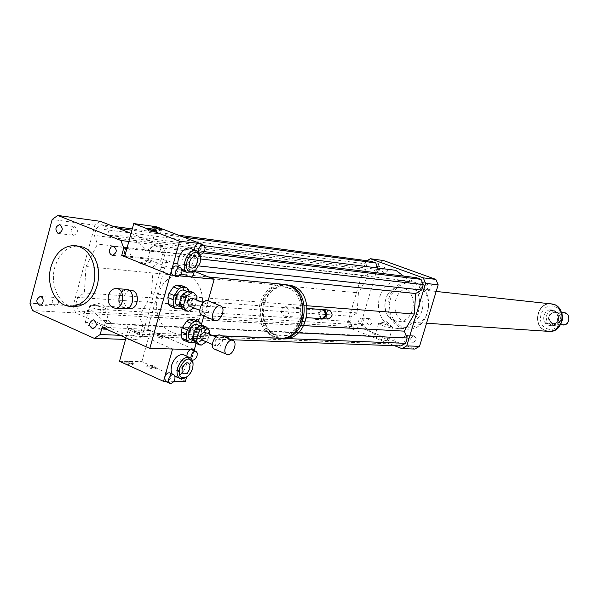 <?xml version="1.0" encoding="UTF-8"?>
<svg xmlns="http://www.w3.org/2000/svg" width="599" height="599" viewBox="0 0 599 599"><rect width="100%" height="100%" fill="white"/><g stroke="black" fill="none" stroke-linecap="round" stroke-linejoin="round"><path stroke-width="0.45" stroke-dasharray="3 2.25" d="M73.145 235.182L73.804 235.347C78.259 232.899 78.581 229.994 74.763 226.632C70.555 228.548 70.016 231.401 73.145 235.182M124.562 251.153C124.045 254.335 124.974 256.26 127.362 256.926C132.02 254.358 132.312 251.378 128.238 247.971L126.007 248.75L124.562 251.153M109.123 320.779L108.142 320.555C103.679 323.438 103.575 326.418 107.82 329.487C111.893 327.391 112.327 324.486 109.123 320.779M58.328 303.176C58.814 299.979 57.893 298.085 55.557 297.501C51.267 300.219 51.117 303.116 55.086 306.194L57.062 305.393L58.328 303.176M370.279 318.84L369.553 318.683C365.974 320.645 365.869 322.756 369.239 325.025C372.526 323.58 372.877 321.521 370.279 318.84M362.155 318.294C364.761 320.997 364.409 323.078 361.1 324.538C357.715 322.247 357.82 320.113 361.422 318.136L362.155 318.294M387.283 271.302C387.68 269.078 386.947 267.716 385.09 267.191C381.353 268.914 381.106 271.025 384.348 273.533L387.283 271.302M379.279 270.291L376.322 272.545C373.057 270.014 373.304 267.88 377.063 266.143C378.935 266.667 379.669 268.053 379.279 270.291M428.405 289.721L429.026 289.864C432.852 288.059 433.07 285.903 429.685 283.394C426.084 284.772 425.657 286.884 428.405 289.721M420.655 288.875C417.892 286.008 418.319 283.881 421.943 282.481C425.35 285.012 425.133 287.191 421.284 289.017L420.655 288.875M410.869 337.993C410.48 340.419 411.333 341.834 413.422 342.261C417.076 340.187 417.144 338.038 413.624 335.792L410.869 337.993M402.992 337.626L405.763 335.395C409.304 337.664 409.237 339.843 405.568 341.932C403.456 341.505 402.603 340.067 402.992 337.626M92.613 305.303C99.696 306.194 105.125 307.826 108.891 310.192L109.183 310.866L106.472 311.308C97.51 310.02 91.961 308.163 89.82 305.745L92.613 305.303M101.718 328.746L104.443 328.215C105.851 326.096 85.635 320.794 85.103 323.153C87.214 325.676 92.748 327.541 101.718 328.746M379.699 323.318C385.052 324.171 389.298 325.534 392.42 327.413L391.446 327.87C385.052 326.755 380.762 325.294 378.598 323.49L379.699 323.318M387.568 340.816L388.646 340.606C389.575 339.461 375.026 335.058 374.742 336.398C376.883 338.278 381.159 339.753 387.568 340.816M124.749 308.784C119.493 307.317 117.411 303.094 118.527 296.108C119.972 291.691 122.503 289.429 126.142 289.339M119.501 296.355C120.833 292.252 123.192 290.156 126.561 290.073C135.367 290.111 134.288 308.919 125.52 308.133C120.481 306.935 118.475 303.004 119.501 296.355M129.976 308.41C125.101 307.055 123.184 303.146 124.21 296.692C125.543 292.612 127.894 290.53 131.256 290.44M150.124 262.736L145.475 261.201L150.124 262.736M150.476 261.434L145.834 259.906L150.476 261.434M144.471 264.81L139.747 263.253L144.471 264.81M144.831 263.485L140.106 261.928L144.831 263.485M138.736 333.995L134.161 332.445L138.736 333.995M139.08 332.73L134.513 331.172L139.08 332.73M161.625 338.338L157.088 336.78L161.625 338.338M161.977 337.072L157.44 335.522L161.977 337.072M177.948 296.475L176.503 297.696L176.203 297.418L176.136 296.363L176.967 295.195L177.589 295.127L177.948 296.475M176.922 296.056L175.477 297.269L175.178 296.999L175.11 295.943L175.941 294.775L176.563 294.701L176.922 296.056M190.871 330.461L189.179 331.404L189.239 330.094L189.958 329.248L190.557 329.18L190.871 330.461M189.868 330.034L188.176 330.977L188.131 329.952L188.955 328.821L189.546 328.754L189.868 330.034M279.231 338.18L274.327 337.177L269.767 334.848L265.791 331.329L262.594 326.807L260.325 321.498L259.097 315.68L258.97 309.646L259.951 303.686L261.995 298.1L264.99 293.173L268.801 289.152L273.234 286.232L278.071 284.585L283.065 284.285M187.435 275.66L181.954 274.372C167.421 275.323 158.877 284.907 156.324 303.139C156.833 321.513 164.261 331.853 178.622 334.145C204.491 336.226 212.435 283.926 187.435 275.66M287.58 287.767C309.084 294.686 302.36 337.611 280.107 335.814L275.555 335.088L271.302 333.126L267.558 330.027L264.511 325.961L262.31 321.146L261.082 315.823L260.864 310.267L261.688 304.756L263.5 299.582L266.211 295L269.685 291.249L273.75 288.523L278.198 286.966L282.803 286.674L287.58 287.767M289.107 287.909C310.589 294.82 303.873 337.671 281.642 335.882L277.097 335.155L272.844 333.194L269.108 330.101L266.061 326.043L263.867 321.236L262.632 315.92L262.422 310.372L263.238 304.876L265.05 299.702L267.76 295.127L271.235 291.384L275.293 288.666L279.733 287.116L284.33 286.824L289.107 287.909M280.437 338.218L275.607 337.147L271.13 334.789L267.221 331.269L264.084 326.769L261.86 321.521L260.655 315.77L260.528 309.81L261.478 303.925L263.463 298.392L266.398 293.503L270.127 289.482L274.477 286.532L279.231 284.81L284.166 284.413M283.552 338.36L278.662 337.357L274.117 335.036L270.149 331.539L266.959 327.032L264.698 321.745L263.47 315.958L263.343 309.945L264.324 304.015L266.353 298.459L269.34 293.555L273.144 289.549L277.562 286.644L282.384 285.004L287.37 284.712M286.434 306.965C290.193 310.986 289.676 314.093 284.877 316.279C280.003 312.858 280.182 309.676 285.401 306.733L286.434 306.965M321.513 318.623C316.886 315.231 317.096 312.184 322.15 309.466M323.393 310.537C326.425 314.363 325.729 316.729 321.311 317.62C318.294 313.801 318.982 311.435 323.393 310.537M322.06 318.623C317.942 315.299 318.151 312.266 322.689 309.541M328.012 319.042C323.408 315.673 323.617 312.641 328.649 309.945M329.802 310.731C333.051 314.827 332.31 317.35 327.578 318.301C324.336 314.213 325.077 311.69 329.802 310.731M173.126 275.263L180.052 275.929L173.126 275.263M166.732 260.363L163.272 259.981L144.142 329.151L147.639 329.3L166.732 260.363L194.473 271.384M124.936 255.766L163.272 259.981L165.227 252.928L126.928 248.45M208.108 300.81L203.862 315.883M201.242 325.16L196.105 343.399M147.639 329.3L194.361 349.569L150.499 330.543L128.253 329.6L172.572 349.015M120.137 335.29L142.218 336.106L144.142 329.151L102.13 327.324M73.565 306.501C59.376 305.827 49.62 285.131 54.794 267.334C59.353 253.092 67.365 245.987 78.813 246.017M131.054 233.34L162.486 245.635L165.227 252.928M142.218 336.106L136.482 339.775L75.669 312.94L73.168 305.849L94.889 225.209L100.385 221.345M86.061 266.54L97.487 244.093L94.35 235.422L96.237 228.421L101.448 224.76L106.667 226.804L109.842 235.512L130.185 236.178L147.227 250.322L154.325 245.515L159.813 247.672L162.404 254.582L160.412 261.793L153.269 266.562L151.465 293.757L139.47 316.586L142.764 325.616L140.802 332.73L135.374 336.219L129.998 333.853L126.733 324.853L106.397 323.333L89.977 308.822L83.268 313.299L78.155 311.053L75.773 304.314L77.638 297.404L84.309 292.896L86.061 266.54L358.419 292.874L357.109 312.88L351.418 316.257L349.868 321.498L351.965 326.635L356.368 328.364L362.088 325.002L376.232 336.091L393.558 337.334L396.388 344.14L400.963 345.945M162.486 245.635L128.837 241.472M136.482 339.775L125.55 339.408M75.669 312.94L32.481 310.559M73.168 305.849L29.95 303.199M94.889 225.209L52.158 219.474M415.092 282.488C437.367 289.242 430.209 331.344 407.215 329.128L402.558 328.327L398.215 326.32L394.412 323.22L391.342 319.192L389.155 314.453L387.972 309.241L387.838 303.828L388.773 298.489L390.713 293.495L393.58 289.107L397.212 285.551L401.435 283.02L406.025 281.635L410.757 281.493L415.092 282.488M405.912 281.418L401.547 280.414L396.785 280.564L392.15 281.957L387.897 284.525L384.236 288.126L381.353 292.567L379.392 297.613L378.456 303.012L378.583 308.492L379.773 313.756L381.975 318.556L385.067 322.621L388.901 325.759L393.273 327.78L397.961 328.596C421.134 330.828 428.36 288.239 405.912 281.418M415.294 283.454L422.819 288.621L427.574 297.141L428.577 307.309L425.619 317.081L419.307 324.478L410.936 328.02L402.176 327.054L394.771 321.805L390.151 313.337L389.193 303.319L392.068 293.682L398.238 286.307L406.519 282.646L415.294 283.454M413.512 289.377C429.131 294.176 423.98 323.677 407.844 321.992C388.916 321.828 391.566 286.187 410.322 288.658L413.512 289.377M403.838 288.336C419.585 293.188 414.381 323.048 398.118 321.341C379.04 321.184 381.72 285.117 400.626 287.61L403.838 288.336M366.932 260.737L365.69 261.583L347.645 322.644L349.846 328.05L394.531 345.705M371.298 261.329L366.865 264.039L365.3 269.325L368.048 275.952L358.419 292.874M395.864 270.336L378.546 269.587L377.894 268.03M416.372 277.674L410.405 281.216L403.569 276.102M383.487 260.535L378.868 263.35L361.025 323.467L363.204 328.791L414.77 349.06M365.69 261.583L378.868 263.35M347.645 322.644L361.025 323.467M349.846 328.05L363.204 328.791M298.22 332.887L142.764 325.616M303.783 325.624L139.47 316.586M222.491 336.002L216.988 335.784M212.72 335.612L140.802 332.73M231.326 339.73L135.374 336.219M396.388 344.14L129.998 333.853M393.558 337.334L126.733 324.853M376.232 336.091L106.397 323.333M307.002 305.745L151.465 293.757M410.405 281.216L147.227 250.322M204.424 245.725L130.185 236.178M204.169 251.632L154.325 245.515M203.233 252.935L159.813 247.672M200.68 258.985L162.404 254.582M198.973 265.956L160.412 261.793M195.094 270.86L153.269 266.562M368.048 275.952L97.487 244.093M365.3 269.325L94.35 235.422M366.865 264.039L96.237 228.421M178.562 235.205L132.259 228.93M113.181 226.347L101.448 224.76M183.594 237.137L131.915 230.196M118.362 228.376L106.667 226.804M378.546 269.587L109.842 235.512M362.088 325.002L89.977 308.822M356.368 328.364L83.268 313.299M351.965 326.635L78.155 311.053M349.868 321.498L75.773 304.314M351.418 316.257L77.638 297.404M357.109 312.88L84.309 292.896M549.478 310.095L551.754 310.319L558.919 312.873L556.666 312.656L551.522 309.87L549.478 310.095L556.666 312.656M548.392 325.175L550.264 325.557C559.361 326.485 560.567 310.23 551.432 309.855C543.3 308.777 540.53 322.756 548.392 325.175M551.754 310.319C546.236 313.037 544.91 317.245 547.786 322.966L545.494 322.786L548.437 325.175L554.929 325.549C560.484 322.846 561.817 318.616 558.919 312.873M545.494 322.786L552.66 325.377M554.929 325.549L547.786 322.966M545.682 330.588L549.058 331.277C564.737 332.752 566.819 304.756 551.087 304C536.921 301.993 532.002 326.335 545.682 330.588M561.795 324.314C568.166 326.68 571.693 315.538 565.269 313.314C558.897 310.993 555.408 322.075 561.795 324.314M563.899 312.648C556.808 315.291 556.014 319.297 561.525 324.665L562.805 324.958M552.533 323.962L554.008 324.269C561.27 325.025 562.236 312.057 554.936 311.779C547.771 314.46 546.969 318.518 552.533 323.962M552.285 323.378L553.618 323.647C560.207 324.344 561.083 312.573 554.464 312.326C547.965 314.76 547.246 318.443 552.285 323.378M551.642 323.325L552.974 323.602C559.571 324.291 560.447 312.513 553.813 312.266C547.314 314.7 546.595 318.383 551.642 323.325M551.102 303.88C536.816 301.859 531.845 326.41 545.652 330.7L548.647 331.367M394.187 320.517L398.118 321.341C416.372 323.093 418.948 288.411 400.626 287.61C384.161 285.251 378.313 315.321 394.187 320.517M140.615 263.807L145.183 264.751L140.615 263.807M140.975 262.482L145.55 263.433L140.975 262.482M146.336 261.748L150.813 262.684L146.336 261.748M146.695 260.453L151.173 261.381L146.695 260.453M153.95 228.975C157.881 230.308 160.487 230.892 161.782 230.727C159.02 229.207 155.897 228.331 152.423 228.099L153.95 228.975M148.335 230.443C152.341 231.813 155.006 232.405 156.332 232.217C153.524 230.667 150.342 229.776 146.792 229.552L148.335 230.443M199.407 243.464L200.103 243.92L200.732 248.383C199.587 251.505 197.969 252.883 195.888 252.516L194.323 249.828M195.888 252.516L199.849 254.058L198.524 251.969M197.58 243.591L200.86 244.018M176.585 266.031C179.116 269.984 178.06 273.069 173.425 275.293M201.841 244.399L194.241 271.557M190.542 248.368C194.076 250.27 195.154 254.238 193.769 260.28C190.939 267.978 186.925 271.362 181.737 270.426L178.539 266.81M182.366 258.993C181.677 262.025 182.216 264.024 183.975 264.975C188.393 267.042 193.043 255.384 188.415 253.856C185.81 253.399 183.796 255.107 182.366 258.993M200.583 257.555L199.954 262.706L195.416 270.561M124.704 256.612L147.646 259.112L192.683 277.142M147.646 259.112L156.541 226.766M162.134 335.043L162.988 335.68L157.792 334.264L162.134 335.043M161.782 336.294L162.636 336.938L157.44 335.522L161.782 336.294M139.297 330.685L140.129 331.314L134.865 329.899L139.297 330.685M138.946 331.951L139.784 332.587L134.513 331.172L138.946 331.951M131.907 362.335L133.345 363.518C129.781 363.885 126.718 363.069 124.15 361.077C125.52 360.501 128.104 360.92 131.907 362.335M131.563 363.593C127.759 362.178 125.176 361.759 123.798 362.343C126.367 364.342 129.436 365.15 133 364.784L131.563 363.593M154.714 366.386L156.189 367.584C152.67 367.928 149.645 367.112 147.114 365.143C148.44 364.574 150.978 364.993 154.714 366.386M154.37 367.636C150.626 366.236 148.095 365.824 146.762 366.393C149.293 368.37 152.318 369.186 155.845 368.834L154.37 367.636M169.839 372.9C171.943 375.416 171.299 378.231 167.915 381.338L165.721 381.57M173.83 381.308L165.361 381.353M192.346 360.089L190.886 358.067M192.054 349.644L193.245 351.261L193.11 354.016C191.89 357.229 190.235 358.644 188.146 358.254L186.873 356.12M194.091 350.535L186.611 377.063M183.878 354.81C192.354 357.985 182.156 380.013 174.144 375.798L172.085 373.911M182.807 365.36L182.972 362.006L181.512 360.029C177.506 357.917 172.362 369.006 176.608 370.609C179.221 371.103 181.287 369.351 182.807 365.36M193.043 363.541C192.885 368.797 190.849 373.214 186.933 376.808M119.523 361.332L141.881 361.624L185.435 381.249M141.881 361.624L150.499 330.543M128.253 329.6L125.977 337.873M193.739 308.028L189.606 306.321L184.627 309.496L188.76 311.218M189.786 291.069L192.826 294.85L196.959 296.542M197.198 298.908L193.065 297.216L191.141 304.09L195.267 305.797L196.884 300.024M184.627 309.496L182.83 309.384M192.826 294.85L193.065 297.216M191.141 304.09L189.606 306.321M184.073 308.208L182.987 307.953C176.66 305.752 183.541 289.534 189.546 292.477C195.304 294.394 190.212 309.017 184.073 308.208M179.655 295.262L179.91 295.322C180.95 296.984 180.494 298.287 178.539 299.245L178.277 299.178C177.244 297.523 177.701 296.213 179.655 295.262M175.47 297.973C177.416 297.022 177.873 295.719 176.84 294.064C174.736 294.693 174.197 295.981 175.2 297.913L175.47 297.973M180.771 308.882L175.657 306.748L170.468 306.403M178.562 304.913L183.668 307.04L188.064 300.653L182.95 298.549L178.562 304.913L175.657 306.748M188.468 289.894L183.339 287.805L184.065 294.573L189.179 296.67L188.573 290.889M183.668 307.04L181.939 308.305M189.179 296.67L188.064 300.653M184.387 290.373C190.16 292.297 185.084 306.89 178.929 306.067L177.843 305.812M181.557 285.603L183.339 287.805M184.065 294.573L182.95 298.549M208.07 300.795C213.281 302.525 208.564 316.055 202.994 315.336L202.013 315.111M203.937 311.989L203.413 311.869C201.459 307.991 202.559 305.385 206.715 304.06C208.729 307.377 207.801 310.02 203.937 311.989M192.084 298.055C194.128 301.364 193.207 303.993 189.329 305.932M195.267 305.797L193.844 307.901M206.258 341.827L202.252 340.067L197.438 343.287L201.489 345.031M202.492 325.362L205.405 328.911L209.463 330.618M209.687 332.894L205.629 331.18L203.742 337.866L207.786 339.596L209.321 334.175M197.438 343.287L195.708 343.227M205.405 328.911L205.629 331.18M203.742 337.866L202.252 340.067M196.906 342.059L195.761 341.804C189.763 339.648 196.697 323.894 202.365 326.769C207.756 328.619 202.747 342.65 196.906 342.059M192.564 329.345L192.841 329.413C193.791 330.992 193.342 332.265 191.478 333.216L191.193 333.156C190.242 331.569 190.699 330.296 192.564 329.345M188.46 331.928C190.325 330.977 190.782 329.712 189.823 328.125C187.801 328.739 187.255 329.989 188.176 331.868L188.46 331.928M193.619 342.546L188.603 340.382L183.601 340.21M191.41 338.525L196.427 340.681L200.687 334.392L195.671 332.258L191.41 338.525L188.603 340.382M201.129 323.999L196.09 321.88L196.757 328.387L201.781 330.506L201.249 325.227M196.427 340.681L194.668 341.999M201.781 330.506L200.687 334.392M197.303 324.636C202.709 326.492 197.715 340.487 191.86 339.888L190.707 339.633M194.383 319.814L196.09 321.88M196.757 328.387L195.671 332.258M220.529 335.178C225.419 336.84 220.776 349.816 215.475 349.307L214.435 349.082M216.404 346.05L215.842 345.93C214.068 342.156 215.176 339.626 219.167 338.345C221.024 341.512 220.103 344.081 216.404 346.05M204.806 332.258C206.692 335.425 205.779 337.978 202.065 339.918M207.786 339.596L206.303 341.797M547.254 328.791C560.05 333.606 567.186 311.046 554.24 306.583C541.436 301.956 534.465 324.261 547.254 328.791M557.527 328.402L554.786 330.169L551.746 331.127L549.223 331.284L545.846 330.603C532.167 326.35 537.093 302.016 551.252 304.015L555.647 305.348L559.294 308.335M59.578 224.647L74.763 226.632M58.605 233.483L73.804 235.347M113.376 246.226L128.238 247.971M112.492 255.301L127.362 256.926M92.778 328.858L107.82 329.487M93.227 319.814L108.134 320.555M39.744 305.273L55.093 306.194M40.215 296.468L55.557 297.501M369.553 318.683L361.422 318.136M369.239 325.025L361.1 324.538M385.09 267.191L377.063 266.143M384.348 273.533L376.322 272.545M429.026 289.864L421.284 289.017M429.685 283.394L421.943 282.481M413.422 342.261L405.568 341.932M413.617 335.792L405.763 335.395M108.891 310.192L100.984 302.929L90.584 305.355M104.443 328.215L109.183 310.866M85.11 323.153L89.82 305.745M392.42 327.413L386.752 321.603L378.92 323.333M388.646 340.606L392.517 327.698M374.742 336.398L378.598 323.49M125.52 308.133L127.684 308.268M126.561 290.073L128.957 290.26M145.834 259.906L145.475 261.201L145.834 259.906M151.173 261.381L150.813 262.684L151.173 261.381M140.106 261.928L139.747 263.253L140.106 261.928M145.55 263.433L145.183 264.751L145.55 263.433M134.865 329.899L134.161 332.445M140.129 331.314L139.432 333.86M157.792 334.264L157.088 336.78M162.988 335.68L162.292 338.195M175.477 297.269L176.503 297.696M176.563 294.701L177.589 295.127M188.453 331.247L189.456 331.674M189.546 328.754L190.557 329.18M178.622 334.145L212.465 335.5M217.13 335.695L222.236 335.897M181.954 274.372L208.557 276.978M280.107 335.814L281.642 335.882M282.803 286.674L284.33 286.824M284.6 284.435L285.274 284.503M284.877 316.279L306.658 317.672M285.401 306.733L307.302 308.365M74.98 245.575L75.564 245.642M397.961 328.596L407.215 329.128M401.547 280.414L410.757 281.493M426.548 323.235L407.844 321.992M436.177 291.451L410.322 288.658M551.087 304L556.8 306.007M554.674 330.259L549.058 331.277M561.787 312.446L554.936 311.779M560.694 324.793L554.008 324.269M554.464 312.326L553.813 312.266M553.618 323.647L552.974 323.602M152.775 226.819L152.423 228.099M162.142 229.417L161.782 230.727M147.152 228.249L146.792 229.552M156.698 230.892L156.332 232.217M195.671 256.694L188.415 253.856M191.216 267.843L183.975 264.975M182.306 270.658L181.737 270.426M133 364.784L133.345 363.518M123.798 362.343L124.15 361.077M155.845 368.834L156.189 367.584M146.762 366.393L147.114 365.143M188.146 358.254L192.137 360.006M183.608 373.739L176.608 370.609M188.52 363.121L181.512 360.029M174.99 376.179L174.144 375.798M176.84 294.064L179.91 295.322M175.2 297.913L178.277 299.178M206.715 304.06L203.031 302.547M203.413 311.869L199.744 310.349M189.546 292.477L187.105 291.481M182.987 307.953L180.935 307.1M189.823 328.125L192.841 329.413M188.176 331.868L191.193 333.156M219.167 338.345L215.685 336.87M215.842 345.93L212.375 344.447M202.365 326.769L200.006 325.774M195.761 341.804L193.769 340.951"/><path stroke-width="0.9" d="M57.946 233.311C54.801 229.484 55.34 226.594 59.578 224.647C63.412 228.054 63.09 230.997 58.605 233.483L57.946 233.311M109.669 249.454L111.129 247.013L113.376 246.226C117.471 249.671 117.179 252.696 112.485 255.301C110.089 254.627 109.145 252.681 109.669 249.454M94.095 320.031C97.323 323.789 96.881 326.732 92.778 328.858C88.502 325.744 88.615 322.734 93.107 319.806L94.095 320.031M43.008 302.21L41.728 304.464L39.744 305.273C35.745 302.158 35.91 299.223 40.223 296.468C42.566 297.059 43.495 298.976 43.008 302.21M108.479 295.382C109.931 290.919 112.477 288.643 116.131 288.546C125.655 288.591 124.48 309.032 115.001 308.186C109.542 306.883 107.371 302.615 108.479 295.382M116.378 288.568L126.142 289.339C135.621 289.392 134.461 309.646 125.019 308.799L124.749 308.784M128.957 290.26L131.256 290.44C140.046 290.485 138.975 309.211 130.223 308.425L129.976 308.41M208.557 276.978L283.065 284.285L288.239 285.476C311.832 293.031 304.517 340.127 280.107 338.218L279.231 338.18M284.166 284.413L289.766 285.626C313.337 293.173 306.029 340.187 281.642 338.278L280.437 338.218M285.274 284.503L292.529 285.888C316.055 293.42 308.77 340.292 284.428 338.39L283.552 338.36M307.302 308.365L323.153 309.683C326.829 313.554 326.328 316.534 321.648 318.631L321.513 318.623M322.689 309.541L324.111 309.75C327.78 313.621 327.279 316.601 322.606 318.69L322.06 318.623M323.235 309.541L329.645 310.162C333.306 314.003 332.804 316.968 328.155 319.05L328.012 319.042M126.928 248.45L123.738 248.076L121.739 255.414L170.221 274.978L173.126 275.263L170.221 274.978L171.531 270.269C172.722 267.049 174.406 265.634 176.585 266.031L180.726 267.686C183.204 272.231 181.961 275.278 176.99 276.82L175.574 275.016L175.679 271.939C176.877 268.704 178.554 267.289 180.726 267.686M194.241 271.557L192.683 277.142L180.052 275.929L214.195 279.216L208.108 300.81M194.473 271.384L214.195 279.216M121.739 255.414L124.936 255.766M203.862 315.883L201.242 325.16M196.105 343.399L194.361 349.569L149.825 348.431L170.221 274.978L124.704 256.612L133.727 223.562L179.588 241.255L199.407 243.464L204.311 245.583L205.098 247.672L204.851 249.97C203.705 253.1 202.095 254.478 200.014 254.118L200.014 254.118M120.137 335.29L100.16 334.549L102.13 327.324L149.825 348.431M50.922 266.967C55.49 252.681 63.509 245.553 74.98 245.575L79.832 246.781L84.324 249.401L88.233 253.317L91.377 258.341L93.586 264.226L94.747 270.696L94.799 277.427L93.751 284.083L91.64 290.335L88.585 295.869L84.736 300.421L80.281 303.775L75.444 305.767L70.465 306.314C55.924 306.299 45.614 285.191 50.922 266.967M75.564 245.642L83.658 247.222L88.143 249.828L92.051 253.729L95.189 258.738L97.39 264.608L98.55 271.055L98.61 277.764L97.562 284.39L95.458 290.62L92.403 296.138L88.562 300.676L84.115 304.015L79.285 305.999L73.565 306.501M100.16 334.549L94.32 338.368L32.481 310.559L29.95 303.199L52.158 219.474L57.751 215.438L100.385 221.345L131.054 233.34M128.837 241.472L120.953 240.499L123.738 248.076M125.55 339.408L94.32 338.368M57.751 215.438L120.953 240.499M394.531 345.705L401.929 348.633L406.758 345.885L425.619 283.372L423.261 277.854L370.362 258.716L366.932 260.737M377.894 268.03L375.768 262.946L371.298 261.329L178.562 235.205M403.569 276.102L395.864 270.336L204.424 245.725M231.326 339.73L400.963 345.945L405.538 343.332L407.155 337.978L404.295 331.15L414.291 314.011L415.624 293.525L421.621 289.998L423.253 284.592L421.022 279.359L416.372 277.674L204.169 251.632M370.362 258.716L383.487 260.535L435.847 279.404L438.176 284.839L419.54 346.357L414.77 349.06L401.929 348.633M406.758 345.885L419.54 346.357M425.619 283.372L438.176 284.839M423.261 277.854L435.847 279.404M407.155 337.978L298.22 332.887M404.295 331.15L303.783 325.624M405.538 343.332L222.491 336.002M216.988 335.784L212.72 335.612M414.291 314.011L307.002 305.745M421.022 279.359L203.233 252.935M423.253 284.592L200.68 258.985M421.621 289.998L198.973 265.956M415.624 293.525L195.094 270.86M132.259 228.93L113.181 226.347M375.768 262.946L183.594 237.137M131.915 230.196L118.362 228.376M562.805 324.958L562.985 324.965C570.173 325.714 571.124 312.925 563.899 312.648L561.787 312.446M548.647 331.367L549.058 331.389C564.864 332.879 566.968 304.644 551.102 303.88L436.177 291.451M154.31 227.665L152.782 226.789C156.257 227.036 159.379 227.912 162.142 229.417C160.846 229.589 158.241 228.998 154.31 227.665M148.702 229.11L147.159 228.219C150.708 228.451 153.883 229.342 156.698 230.892C155.373 231.072 152.708 230.48 148.702 229.11M198.524 251.969L198.711 249.206C199.856 246.077 201.466 244.692 203.54 245.051M194.323 249.828L195.162 246.114L197.58 243.591M173.425 275.293L171.554 273.713L171.419 270.741L179.588 241.255M200.86 244.018L201.841 244.399M178.539 266.81C175.245 259.067 184.245 245.298 190.542 248.368L198.269 251.722L199.894 254.163L200.583 257.555M189.628 261.853C191.066 257.952 193.08 256.237 195.671 256.694C200.276 258.199 195.611 269.902 191.216 267.843C189.464 266.892 188.932 264.893 189.628 261.853M200.111 263.013L195.259 270.688C187.831 273.795 185.181 270.179 187.3 259.831C192.885 250.861 197.303 250.053 200.56 257.39L200.111 263.013M195.416 270.561L191.575 272.964L187.936 272.904C178.839 269.902 188.093 246.721 196.764 250.779M133.727 223.562L156.541 226.766L201.908 244.16M174.893 379.04C173.62 382.357 171.898 383.809 169.719 383.39L168.544 381.78L168.678 379.055C169.951 375.738 171.673 374.278 173.837 374.697L175.028 376.314L174.893 379.04M169.719 383.39L165.361 381.353L164.673 377.243C165.938 373.926 167.668 372.481 169.839 372.9L173.837 374.697M190.886 358.067C191.201 353.65 192.923 351.418 196.045 351.381L197.236 352.998L197.093 355.754C195.97 358.808 194.383 360.254 192.346 360.089M186.873 356.12C187.075 352.407 188.58 350.198 191.366 349.494L196.045 351.381M165.361 381.353L163.52 381.361L172.572 349.015L194.361 349.569L194.091 350.535M186.611 377.063L185.435 381.249L173.83 381.308M172.085 373.911L171.014 370.07L171.599 365.248C174.623 357.318 178.719 353.837 183.878 354.81L191.163 358.322L192.511 360.493L193.043 363.541M189.801 368.46C188.273 372.466 186.207 374.225 183.608 373.739C179.378 372.144 184.529 361.017 188.52 363.121L189.973 365.105L189.801 368.46M179.505 368.385C184.874 357.895 189.389 356.27 193.035 363.511C193.23 368.962 191.171 373.409 186.866 376.853C180.778 379.407 178.322 376.584 179.505 368.385M186.933 376.808L183.324 378.725L180.134 378.501C177.192 376.778 176.353 373.259 177.618 367.936C180.651 359.977 184.739 356.48 189.883 357.438M125.977 337.873L119.523 361.332L163.52 381.361M186.963 311.106L182.83 309.384L179.737 305.655L183.878 307.377L186.963 311.106L188.76 311.218L193.844 307.901M196.884 300.024L196.959 296.542L193.934 292.761L189.786 291.069L187.996 290.927L192.144 292.619L187.128 295.771L182.972 294.072L187.996 290.927M179.475 303.274L181.415 296.318L185.578 298.032L183.623 304.996L179.475 303.274L179.737 305.655M181.415 296.318L182.972 294.072M185.578 298.032L187.128 295.771M183.878 307.377L183.623 304.996M192.144 292.619L193.934 292.761M181.542 287.243L176.391 285.146L181.557 285.603L186.693 287.685L181.542 287.243L178.607 289.062L174.144 295.509L168.993 293.383L173.455 286.958L178.607 289.062M167.87 297.418L173.014 299.552L173.777 306.381L168.648 304.232L167.87 297.418L168.993 293.383M168.648 304.232L170.468 306.403L175.597 308.545L180.771 308.882L181.939 308.305M188.573 290.889L188.468 289.894L186.693 287.685M175.597 308.545L173.777 306.381M173.014 299.552L174.144 295.509M180.935 307.1L177.843 305.812C171.494 303.596 178.36 287.423 184.387 290.373L187.105 291.481M173.455 286.958L176.391 285.146M215.67 320.615L214.697 320.39C209.006 318.428 215.385 303.334 220.776 305.984C225.95 307.699 221.196 321.304 215.67 320.615M214.697 320.39L202.013 315.111C196.277 313.127 202.627 298.122 208.07 300.795L220.776 305.984M189.329 305.932L188.797 305.812C186.813 301.941 187.906 299.358 192.084 298.055L203.031 302.547M199.767 344.979L195.708 343.227L192.736 339.73L196.809 341.482L199.767 344.979L201.489 345.031L206.258 341.827M209.321 334.175L209.463 330.618L206.565 327.076L202.492 325.362L200.762 325.279L204.843 326.994L199.991 330.199L195.91 328.469L200.762 325.279M192.496 337.447L194.398 330.685L198.479 332.415L196.569 339.191L192.496 337.447L192.736 339.73M194.398 330.685L195.91 328.469M198.479 332.415L199.991 330.199M196.809 341.482L196.569 339.191M204.843 326.994L206.565 327.076M194.458 321.67L189.404 319.544L194.383 319.814L199.422 321.933L194.458 321.67L191.628 323.512L187.292 329.862L182.231 327.705L186.566 321.378L191.628 323.512M181.138 331.636L186.184 333.8L186.895 340.352L181.856 338.18L181.138 331.636L182.231 327.705M181.856 338.18L183.601 340.21L188.633 342.381L193.619 342.546L194.668 341.999M201.249 325.227L201.129 323.999L199.422 321.933M188.633 342.381L186.895 340.352M186.184 333.8L187.292 329.862M193.769 340.951L190.707 339.633C184.687 337.462 191.613 321.745 197.303 324.636L200.006 325.774M186.566 321.378L189.404 319.544M227.912 354.653L226.879 354.428C221.488 352.504 227.912 337.843 232.996 340.434C237.84 342.081 233.168 355.132 227.912 354.653M226.879 354.428L214.435 349.082C209.006 347.135 215.4 332.565 220.529 335.178L232.996 340.434M202.065 339.918L201.496 339.79C199.692 336.024 200.792 333.516 204.806 332.258L215.685 336.87M559.294 308.335C564.011 315.486 563.419 322.18 557.527 328.402M115.001 308.186L125.019 308.799M127.684 308.268L130.223 308.425M212.465 335.5L217.13 335.695M222.236 335.897L280.107 338.218M281.642 338.278L284.428 338.39M306.658 317.672L321.648 318.631M322.606 318.69L328.155 319.05M70.465 306.314L74.321 306.546M556.8 306.007C565.089 314.872 564.378 322.958 554.674 330.259M562.985 324.965L560.694 324.793M549.058 331.389L426.548 323.235M172.849 275.151L176.99 276.82M200.56 257.39L200.463 256.342M195.259 270.688L194.458 271.392M187.936 272.904L182.306 270.658M193.035 363.511L192.96 362.417M186.866 376.853L185.967 377.527M180.134 378.501L174.99 376.179M199.744 310.349L188.797 305.812M212.375 344.447L201.496 339.79"/></g></svg>
